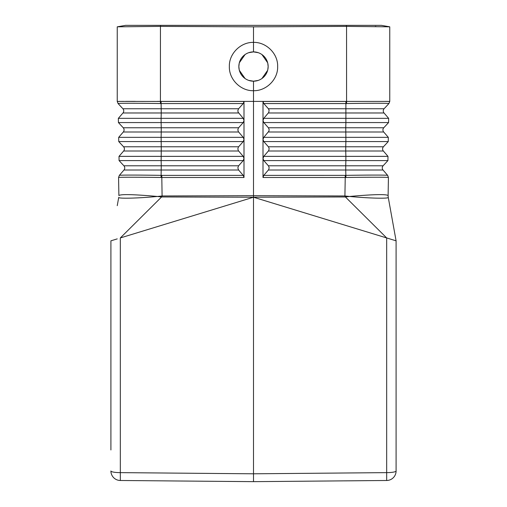 <?xml version="1.0" encoding="UTF-8"?>
<svg xmlns="http://www.w3.org/2000/svg" width="507" height="507" viewBox="0 0 507 507"><rect width="100%" height="100%" fill="white"/><g stroke="black" fill="none" stroke-linecap="round" stroke-linejoin="round"><path stroke-width="0.76" d="M389.756 26.827L346.554 26.396L253.5 26.827L160.446 26.396L117.244 26.827L125.616 25.35L381.384 25.35L389.756 26.827L389.756 101.451L388.913 103.555L384.097 108.752A3.169 3.169 0 0 0 384.021 112.979L388.654 118.34L388.577 122.567L345.888 122.567L345.761 127.764L268.387 127.764L263.786 122.567L263 120.406L263.786 118.34L268.761 112.434L269.103 110.196L268.387 108.752L263.786 103.555L263 101.457L263 120.406M263.786 160.592L263 158.539L263 177.507L263.786 175.378L268.59 169.756L269.173 167.887L268.59 166.043L263.786 160.592L345.869 160.592L345.875 156.365L263.786 156.365L268.59 150.744L269.173 148.874L268.59 147.03L263.786 141.58L263 139.533L263 120.527M263.786 122.567L345.888 122.567L345.888 118.34L388.654 118.34L388.577 122.567L383.767 127.764L345.761 127.764L345.882 137.353L263.786 137.353L263 139.425L263 158.539L263.786 156.365M263.786 137.353L268.906 131.155L269.154 129.532L268.387 127.764M117.244 26.827L117.244 101.451L123.569 101.368M125.749 101.362L135.318 101.362M117.244 101.451L118.087 103.555L122.903 108.752L238.613 108.752L243.214 103.555L244 101.457L244 120.527L243.214 122.567L238.41 128.018L237.827 129.862L238.41 131.731L243.214 137.353L244 139.425L244 120.527M244 120.406L243.214 118.34L238.094 112.142L237.846 110.52L238.613 108.752M117.244 101.4L161.08 101.457L161.232 112.979L122.979 112.979A3.169 3.169 0 0 0 122.903 108.752A3.169 3.169 0 0 1 122.979 112.979L118.346 118.34L118.423 122.567L123.233 127.764A3.169 3.169 0 0 1 123.309 131.991L118.676 137.353L118.752 141.58L123.569 146.776A3.169 3.169 0 0 1 123.638 151.004L119.012 156.365L119.082 160.592L123.898 165.789L161.258 165.789L161.068 177.501C138.291 177.139 118.391 177.139 118.575 177.501L118.885 195.531C120.92 194.061 133.772 194.371 157.443 196.463L162.088 195.975L161.594 196.963L120.33 237.941L253.5 197.229L161.594 196.963L157.443 196.463C135.901 198.471 117.675 198.662 118.739 197.381L117.244 205.665M157.252 101.406L253.5 101.4L253.5 195.702L162.088 195.975L161.784 175.378L161.137 175.371C138.734 174.985 119.139 174.985 119.348 175.371L118.575 177.501L119.341 175.378L123.974 170.016L238.613 170.016L243.214 175.378L161.784 175.378M253.5 481.65L120.33 480.49A9.506 9.506 0 0 1 110.906 470.984A9.506 1.648 180 0 0 120.33 472.632L253.5 473.798L386.67 472.632L386.67 480.49L253.5 481.65L253.5 195.702L344.912 195.975L345.406 196.963L386.67 237.941L389.756 238.886M160.446 26.396L160.427 103.548L243.214 103.555M244 139.533L244 158.444L243.214 156.365L238.41 150.744L237.827 148.874L238.41 147.03L243.214 141.58L244 139.533M119.082 160.592L161.131 160.592L161.258 165.789L238.613 165.789L243.214 160.592L244 158.444L244 177.507L243.214 175.378M161.068 177.501L244 177.507M123.898 165.789A3.169 3.169 0 0 1 123.974 170.016M238.613 165.789L237.827 167.887L238.613 170.016M267.766 69.871L268.152 66.544A14.652 14.652 0 0 1 253.5 81.196A14.652 14.652 0 0 1 238.848 66.544A14.652 14.652 0 0 1 253.5 51.891A14.652 14.652 0 0 1 268.152 66.544L267.766 63.217M267.658 62.767L261.954 54.579M258.234 52.677L253.5 51.891L248.766 52.677M239.234 69.871L238.848 66.544L239.234 63.217M239.342 62.767L245.046 54.579M258.234 80.41L253.5 81.196L253.5 90.702C266.036 91.114 278.07 79.605 277.652 66.544C278.07 53.482 266.036 41.973 253.5 42.385L253.5 51.891M261.954 78.509L267.658 70.321M253.5 81.196L248.766 80.41M245.046 78.509L239.342 70.321M383.767 127.764A3.169 3.169 0 0 0 383.691 131.991L388.324 137.353L388.248 141.58L383.431 146.776A3.169 3.169 0 0 0 383.362 151.004L387.988 156.365L345.875 156.365L345.749 151.004L268.387 151.004M253.5 197.229L396.094 240.825L396.094 470.984L396.094 240.825L388.261 197.381C389.325 198.662 371.099 198.471 349.557 196.463L345.406 196.963L253.5 197.21M389.693 101.419L253.5 101.4L253.5 90.702C240.964 91.114 228.93 79.605 229.348 66.544C228.93 53.482 240.964 41.973 253.5 42.385L253.5 26.827M345.932 177.501L345.235 177.507L344.912 195.975L349.557 196.463C373.228 194.371 386.081 194.061 388.115 195.531L388.425 177.501C388.609 177.139 368.709 177.139 345.932 177.501L345.863 175.371L263.786 175.378M383.102 165.789L345.742 165.789L345.869 160.592L387.918 160.592L387.988 156.365L387.918 160.592L383.102 165.789A3.169 3.169 0 0 0 383.026 170.016L387.652 175.371L388.425 177.501L387.652 175.371C387.861 174.985 368.266 174.985 345.863 175.371L345.742 170.016L268.387 170.016M389.547 101.425L386.505 101.387M386.125 101.387L385.307 101.381M386.67 480.49A9.506 9.506 0 0 0 396.094 470.984A9.506 1.648 0 0 1 386.67 472.632L386.67 237.941M110.906 449.963L110.906 240.825L117.244 238.886M349.748 101.406L345.92 101.457L345.894 103.555L263.786 103.555M375.947 26.453L375.186 26.44M388.913 103.555L389.756 101.451L388.913 103.555C389.458 103.175 369.407 103.175 346.573 103.548L345.894 103.555L345.888 118.34L263.786 118.34M345.92 101.457L263 101.457M383.691 131.991L268.387 131.991M263.786 141.58L345.882 141.58L345.882 137.353L388.324 137.353L388.248 141.58L345.882 141.58L345.755 146.776L268.387 146.776M384.097 108.752L268.387 108.752M384.021 112.979L268.387 112.979M383.026 170.016L345.742 170.016L345.742 165.789L268.387 165.789M383.431 146.776L345.755 146.776L345.749 151.004L383.362 151.004M238.613 112.979L161.232 112.979L161.112 118.34L118.346 118.34L118.423 122.567L161.112 122.567L161.112 118.34L243.214 118.34M123.233 127.764L161.239 127.764L161.112 122.567L243.214 122.567M161.08 101.457L244 101.457M243.214 160.592L161.131 160.592L161.251 151.004L123.638 151.004A3.169 3.169 0 0 0 123.569 146.776L161.245 146.776L161.251 151.004L238.613 151.004M119.012 156.365L243.214 156.365M238.613 127.764L161.239 127.764L161.239 131.991L238.613 131.991M123.309 131.991L161.239 131.991L161.118 137.353L243.214 137.353M243.214 141.58L118.752 141.58L118.676 137.353L161.118 137.353L161.245 146.776L238.613 146.776M118.087 103.548C117.542 103.175 137.593 103.175 160.427 103.548M263 177.507L345.235 177.507L345.216 175.378M346.554 26.396L346.573 103.548M387.659 175.378L388.425 177.507M120.33 480.49L120.33 237.941M346.395 25.35L346.395 26.396M160.605 25.35L160.605 26.396M388.261 197.381L388.115 195.531"/></g></svg>
